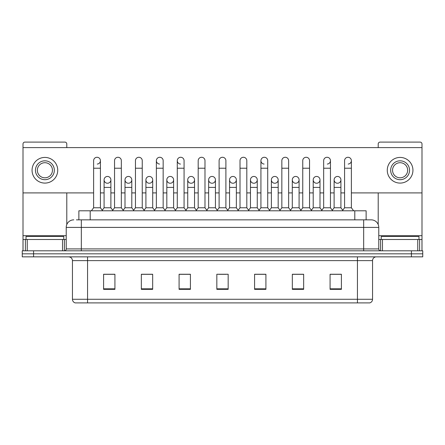 <?xml version="1.0" encoding="UTF-8"?>
<svg xmlns="http://www.w3.org/2000/svg" width="445" height="445" viewBox="0 0 445 445"><rect width="100%" height="100%" fill="white"/><g stroke="black" fill="none" stroke-linecap="round" stroke-linejoin="round"><path stroke-width="0.67" d="M78.876 219.858L78.876 210.797L366.124 210.797L366.124 219.858M372.548 299.279C372.443 301.087 371.536 302.294 369.828 302.9L357.446 302.9L357.446 299.279L372.548 299.279L372.548 260.625A3.777 3.777 0 0 1 376.32 256.848M357.446 302.9L75.172 302.9A3.777 3.777 0 0 1 72.452 299.279L72.452 260.625C72.229 258.334 70.972 257.077 68.68 256.848M33.575 250.813L422.75 250.813L422.75 253.828L22.25 253.828L22.25 256.848L33.575 256.848L33.575 253.828L22.25 253.828L22.25 250.813L33.575 250.813L33.575 253.828L422.75 253.828L422.75 256.848L33.575 256.848M341.404 289.35L341.404 274.254L330.079 274.254L330.079 289.35L341.404 289.35M303.657 289.35L303.657 274.254L292.332 274.254L292.332 289.35L303.657 289.35M265.91 289.35L265.91 274.254L254.585 274.254L254.585 289.35L265.91 289.35M114.921 289.35L114.921 274.254L103.596 274.254L103.596 289.35L114.921 289.35M152.668 289.35L152.668 274.254L141.343 274.254L141.343 289.35L152.668 289.35M190.416 289.35L190.416 274.254L179.09 274.254L179.09 289.35L190.416 289.35M228.163 289.35L228.163 274.254L216.837 274.254L216.837 289.35L228.163 289.35M350.66 302.9L94.34 302.9M302.372 274.326L299.468 274.326M330.079 274.326L341.293 274.326M333.739 274.326L330.835 274.326M187.356 274.326L184.453 274.326M145.532 274.326L142.628 274.326M114.165 274.326L111.261 274.326M103.707 274.326L114.921 274.326M260.548 274.326L257.644 274.326M218.723 274.326L226.277 274.326M190.416 274.326L179.09 274.326M152.668 274.326L141.343 274.326M265.91 274.326L254.585 274.326M303.657 274.326L292.332 274.326M76.59 219.858L368.582 219.858M76.418 219.858L81.324 219.858L81.324 227.406L66.227 227.406L66.227 248.922A1.886 1.886 0 0 1 64.336 250.813M73.775 219.858A7.548 7.548 0 0 0 66.227 227.406M371.225 219.858A7.548 7.548 0 0 1 378.773 227.406L363.676 227.406L363.676 219.858L371.108 219.858M378.773 227.406L378.773 248.922C378.884 250.068 379.513 250.696 380.664 250.813M93.628 168.221L100.425 168.221L100.425 207.776L93.628 207.776L93.628 160.667A3.399 3.399 0 0 1 97.244 157.28A3.399 3.399 0 0 1 100.425 160.667A3.399 3.399 0 0 1 97.244 164.06M93.628 207.776L91.364 210.797M100.425 207.776L102.689 210.797M107.484 176.448A3.399 3.399 0 0 0 104.086 179.741A3.399 3.399 0 0 0 107.273 183.234A3.399 3.399 0 0 1 104.086 179.847A3.399 3.399 0 0 1 107.696 176.454A3.399 3.399 0 0 1 110.883 179.847L110.883 187.395L104.086 187.395L104.086 179.847M110.883 187.395L110.883 207.776L104.086 207.776L104.086 187.395M104.086 207.776L102.255 210.218M110.883 207.776L112.713 210.218M114.543 168.221L121.335 168.221L121.335 207.776L114.543 207.776L114.543 160.667A3.399 3.399 0 0 1 118.153 157.28A3.399 3.399 0 0 1 121.335 160.667A3.399 3.399 0 0 0 118.153 157.28M114.543 207.776L112.279 210.797M121.335 207.776L123.604 210.797M135.452 168.221L142.25 168.221L142.25 207.776L135.452 207.776L135.452 160.667A3.399 3.399 0 0 1 139.062 157.28A3.399 3.399 0 0 1 142.25 160.667A3.399 3.399 0 0 0 139.062 157.28M135.452 207.776L133.189 210.797M142.25 207.776L144.514 210.797M156.367 168.221L163.159 168.221L163.159 207.776L156.367 207.776L156.367 160.667A3.399 3.399 0 0 1 159.978 157.28A3.399 3.399 0 0 1 163.159 160.667A3.399 3.399 0 0 0 159.978 157.28M156.367 207.776L154.104 210.797M163.159 207.776L165.423 210.797M177.277 168.221L184.074 168.221L184.074 207.776L177.277 207.776L177.277 160.667A3.399 3.399 0 0 1 180.887 157.28A3.399 3.399 0 0 1 184.074 160.667A3.399 3.399 0 0 0 180.887 157.28M177.277 207.776L175.013 210.797M184.074 207.776L186.338 210.797M128.394 176.448A3.399 3.399 0 0 0 125.001 179.741A3.399 3.399 0 0 0 128.182 183.234A3.399 3.399 0 0 1 125.001 179.847A3.399 3.399 0 0 1 128.611 176.454A3.399 3.399 0 0 1 131.792 179.847L131.792 187.395L125.001 187.395L125.001 179.847M131.792 187.395L131.792 207.776L125.001 207.776L125.001 187.395M125.001 207.776L123.17 210.218M131.792 207.776L133.622 210.218M149.309 176.448A3.399 3.399 0 0 0 145.91 179.741A3.399 3.399 0 0 0 149.092 183.234A3.399 3.399 0 0 1 145.91 179.847A3.399 3.399 0 0 1 149.52 176.454A3.399 3.399 0 0 1 152.707 179.847L152.707 187.395L145.91 187.395L145.91 179.847M152.707 187.395L152.707 207.776L145.91 207.776L145.91 187.395M145.91 207.776L144.08 210.218M152.707 207.776L154.537 210.218M170.218 176.448A3.399 3.399 0 0 0 166.825 179.741A3.399 3.399 0 0 0 170.007 183.234A3.399 3.399 0 0 1 166.825 179.847A3.399 3.399 0 0 1 170.435 176.454A3.399 3.399 0 0 1 173.617 179.847L173.617 187.395L166.825 187.395L166.825 179.847M173.617 187.395L173.617 207.776L166.825 207.776L166.825 187.395M166.825 207.776L164.989 210.218M173.617 207.776L175.447 210.218M63.774 239.488L63.774 236.467L26.027 236.467L26.027 239.488M418.973 239.488L418.973 236.467L381.226 236.467L381.226 239.488M62.545 250.813L62.545 239.488L27.251 239.488L27.251 250.813M66.794 147.607L66.794 143.985A1.886 1.886 0 0 0 64.903 142.1L24.892 142.1A1.886 1.886 0 0 0 23.006 143.985L23.006 239.488L27.251 239.488M66.794 192.908L66.794 224.536M62.545 239.488L66.227 239.488M23.006 250.813L23.006 239.488M417.749 250.813L417.749 239.488L382.455 239.488L382.455 250.813M421.993 250.813L421.993 239.488L421.993 250.813M351.372 192.908L421.993 192.908L421.993 143.985A1.886 1.886 0 0 0 420.108 142.1L380.097 142.1A1.886 1.886 0 0 0 378.205 143.985L378.205 147.607M378.205 192.908L378.205 224.536M421.993 192.908L421.993 239.488L419.607 239.488L419.607 250.813M378.773 239.488L382.455 239.488M417.749 239.488L419.607 239.488M337.516 176.448A3.399 3.399 0 0 0 334.123 179.741A3.399 3.399 0 0 0 337.304 183.234M316.606 176.448A3.399 3.399 0 0 0 313.208 179.741A3.399 3.399 0 0 0 316.389 183.234M295.691 176.448A3.399 3.399 0 0 0 292.298 179.741A3.399 3.399 0 0 0 295.48 183.234M274.782 176.448A3.399 3.399 0 0 0 271.383 179.741A3.399 3.399 0 0 0 274.565 183.234A3.399 3.399 0 0 1 271.383 179.847A3.399 3.399 0 0 1 274.993 176.454A3.399 3.399 0 0 1 278.175 179.847L278.175 187.395L271.383 187.395L271.383 179.847M253.867 176.448A3.399 3.399 0 0 0 250.474 179.741A3.399 3.399 0 0 0 253.656 183.234A3.399 3.399 0 0 1 250.468 179.847A3.399 3.399 0 0 1 254.084 176.454A3.399 3.399 0 0 1 257.266 179.847L257.266 187.395L250.468 187.395L250.468 179.847M260.926 168.221L267.723 168.221L267.723 207.776L260.926 207.776L260.926 160.667A3.399 3.399 0 0 1 264.324 157.274A3.399 3.399 0 0 0 260.931 160.562A3.399 3.399 0 0 0 264.113 164.06M232.958 176.448A3.399 3.399 0 0 0 229.559 179.741A3.399 3.399 0 0 0 232.741 183.234A3.399 3.399 0 0 1 229.559 179.847A3.399 3.399 0 0 1 233.169 176.454A3.399 3.399 0 0 1 236.351 179.847L236.351 187.395L229.559 187.395L229.559 179.847M212.042 176.448A3.399 3.399 0 0 0 208.649 179.741A3.399 3.399 0 0 0 211.831 183.234A3.399 3.399 0 0 1 208.649 179.847A3.399 3.399 0 0 1 212.259 176.454A3.399 3.399 0 0 1 215.441 179.847L215.441 187.395L208.649 187.395L208.649 179.847M191.133 176.448A3.399 3.399 0 0 0 187.734 179.741A3.399 3.399 0 0 0 190.916 183.234A3.399 3.399 0 0 1 187.734 179.847A3.399 3.399 0 0 1 191.344 176.454A3.399 3.399 0 0 1 194.532 179.847L194.532 187.395L187.734 187.395L187.734 179.847M180.676 157.274A3.399 3.399 0 0 0 177.282 160.562A3.399 3.399 0 0 0 180.464 164.06M159.766 157.274A3.399 3.399 0 0 0 156.367 160.562A3.399 3.399 0 0 0 159.549 164.06M316.818 183.234A3.399 3.399 0 0 0 320 179.847A3.399 3.399 0 0 0 316.818 176.454A3.399 3.399 0 0 1 320 179.847L320 187.395L313.208 187.395L313.208 179.847A3.399 3.399 0 0 1 316.818 176.454M274.993 183.234A3.399 3.399 0 0 0 278.175 179.847A3.399 3.399 0 0 0 274.993 176.454M348.185 164.06A3.399 3.399 0 0 0 351.372 160.667A3.399 3.399 0 0 0 348.185 157.28A3.399 3.399 0 0 1 351.372 160.667L351.372 168.221L344.575 168.221L344.575 160.667A3.399 3.399 0 0 1 348.185 157.28M212.259 183.234A3.399 3.399 0 0 0 215.441 179.847A3.399 3.399 0 0 0 212.259 176.454M170.435 183.234A3.399 3.399 0 0 0 173.617 179.847A3.399 3.399 0 0 0 170.435 176.454M128.611 183.234A3.399 3.399 0 0 0 131.792 179.847A3.399 3.399 0 0 0 128.611 176.454M107.696 183.234A3.399 3.399 0 0 0 110.883 179.847A3.399 3.399 0 0 0 107.696 176.454M23.006 192.908L93.628 192.908M100.425 192.908L104.086 192.908M110.883 192.908L114.543 192.908M121.335 192.908L125.001 192.908M131.792 192.908L135.452 192.908M142.25 192.908L145.91 192.908M152.707 192.908L156.367 192.908M163.159 192.908L166.825 192.908M173.617 192.908L177.277 192.908M184.074 192.908L187.734 192.908M194.532 192.908L198.192 192.908M204.984 192.908L208.649 192.908M215.441 192.908L219.101 192.908M225.899 192.908L229.559 192.908M236.351 192.908L240.016 192.908M246.808 192.908L250.468 192.908M257.266 192.908L260.926 192.908M267.723 192.908L271.383 192.908M278.175 192.908L281.841 192.908M288.633 192.908L292.293 192.908M299.09 192.908L302.75 192.908M309.548 192.908L313.208 192.908M320 192.908L323.665 192.908M330.457 192.908L334.117 192.908M340.915 192.908L344.575 192.908M421.993 147.607L23.006 147.607M149.52 183.234A3.399 3.399 0 0 0 152.707 179.847A3.399 3.399 0 0 0 149.52 176.454M191.344 183.234A3.399 3.399 0 0 0 194.532 179.847A3.399 3.399 0 0 0 191.344 176.454M233.169 183.234A3.399 3.399 0 0 0 236.351 179.847A3.399 3.399 0 0 0 233.169 176.454M327.275 164.06A3.399 3.399 0 0 0 330.457 160.667A3.399 3.399 0 0 0 327.275 157.28A3.399 3.399 0 0 1 330.457 160.667L330.457 168.221L323.665 168.221L323.665 160.667A3.399 3.399 0 0 1 327.275 157.28M254.084 183.234A3.399 3.399 0 0 0 257.266 179.847A3.399 3.399 0 0 0 254.084 176.454M295.908 183.234A3.399 3.399 0 0 0 299.09 179.847A3.399 3.399 0 0 0 295.908 176.454A3.399 3.399 0 0 1 299.09 179.847L299.09 187.395L292.293 187.395L292.293 179.847A3.399 3.399 0 0 1 295.908 176.454M337.727 183.234A3.399 3.399 0 0 0 340.915 179.847A3.399 3.399 0 0 0 337.727 176.454A3.399 3.399 0 0 1 340.915 179.847L340.915 187.395L334.117 187.395L334.117 179.847A3.399 3.399 0 0 1 337.727 176.454M44.901 160.823A9.44 9.44 0 0 0 35.461 170.257A9.44 9.44 0 0 0 44.901 179.697A9.44 9.44 0 0 0 54.335 170.257A9.44 9.44 0 0 0 44.901 160.823M44.901 162.709A7.548 7.548 0 0 0 37.347 170.257A7.548 7.548 0 0 0 44.901 177.805A7.548 7.548 0 0 0 52.449 170.257A7.548 7.548 0 0 0 44.901 162.709M44.901 183.09A12.833 12.833 0 0 0 57.733 170.257A12.833 12.833 0 0 0 44.901 157.424A12.833 12.833 0 0 0 32.062 170.257A12.833 12.833 0 0 0 44.901 183.09M400.099 160.823A9.44 9.44 0 0 0 390.666 170.257A9.44 9.44 0 0 0 400.099 179.697A9.44 9.44 0 0 0 409.539 170.257A9.44 9.44 0 0 0 400.099 160.823M400.099 162.709A7.548 7.548 0 0 0 392.551 170.257A7.548 7.548 0 0 0 400.099 177.805A7.548 7.548 0 0 0 407.653 170.257A7.548 7.548 0 0 0 400.099 162.709M400.099 183.09A12.833 12.833 0 0 0 412.938 170.257A12.833 12.833 0 0 0 400.099 157.424A12.833 12.833 0 0 0 387.267 170.257A12.833 12.833 0 0 0 400.099 183.09M198.192 168.221L204.984 168.221L204.984 207.776L198.192 207.776L198.192 160.667A3.399 3.399 0 0 1 201.802 157.28A3.399 3.399 0 0 1 204.984 160.667A3.399 3.399 0 0 0 201.802 157.28M198.192 207.776L195.928 210.797M204.984 207.776L207.248 210.797M219.101 168.221L225.899 168.221L225.899 207.776L219.101 207.776L219.101 160.667A3.399 3.399 0 0 1 222.711 157.28A3.399 3.399 0 0 1 225.899 160.667A3.399 3.399 0 0 0 222.711 157.28M219.101 207.776L216.837 210.797M225.899 207.776L228.163 210.797M240.016 168.221L246.808 168.221L246.808 207.776L240.016 207.776L240.016 160.667A3.399 3.399 0 0 1 243.626 157.28A3.399 3.399 0 0 1 246.808 160.667A3.399 3.399 0 0 0 243.626 157.28M240.016 207.776L237.752 210.797M246.808 207.776L249.072 210.797M194.532 187.395L194.532 207.776L187.734 207.776L187.734 187.395M187.734 207.776L185.904 210.218M194.532 207.776L196.362 210.218M215.441 187.395L215.441 207.776L208.649 207.776L208.649 187.395M208.649 207.776L206.814 210.218M215.441 207.776L217.271 210.218M236.351 187.395L236.351 207.776L229.559 207.776L229.559 187.395M229.559 207.776L227.729 210.218M236.351 207.776L238.186 210.218M264.324 157.274A3.399 3.399 0 0 1 267.723 160.667A3.399 3.399 0 0 0 264.536 157.28M260.926 207.776L258.662 210.797M267.723 207.776L269.987 210.797M281.841 168.221L288.633 168.221L288.633 207.776L281.841 207.776L281.841 160.667A3.399 3.399 0 0 1 285.451 157.28A3.399 3.399 0 0 1 288.633 160.667A3.399 3.399 0 0 0 285.451 157.28M281.841 207.776L279.577 210.797M288.633 207.776L290.897 210.797M302.75 168.221L309.548 168.221L309.548 207.776L302.75 207.776L302.75 160.667A3.399 3.399 0 0 1 306.36 157.28A3.399 3.399 0 0 1 309.548 160.667A3.399 3.399 0 0 0 306.36 157.28M302.75 207.776L300.486 210.797M309.548 207.776L311.811 210.797M330.457 168.221L330.457 207.776L323.665 207.776L323.665 168.221M323.665 207.776L321.396 210.797M330.457 207.776L332.721 210.797M351.372 168.221L351.372 207.776L344.575 207.776L344.575 168.221M344.575 207.776L342.311 210.797M351.372 207.776L353.636 210.797M257.266 187.395L257.266 207.776L250.468 207.776L250.468 187.395M250.468 207.776L248.638 210.218M257.266 207.776L259.096 210.218M278.175 187.395L278.175 207.776L271.383 207.776L271.383 187.395M271.383 207.776L269.553 210.218M278.175 207.776L280.011 210.218M299.09 187.395L299.09 207.776L292.293 207.776L292.293 187.395M292.293 207.776L290.463 210.218M299.09 207.776L300.92 210.218M320 187.395L320 207.776L313.208 207.776L313.208 187.395M313.208 207.776L311.378 210.218M320 207.776L321.83 210.218M340.915 187.395L340.915 207.776L334.117 207.776L334.117 187.395M334.117 207.776L332.287 210.218M340.915 207.776L342.745 210.218M90.201 219.858L90.201 210.797M354.799 219.858L354.799 210.797M357.446 256.848L357.446 260.625L72.452 260.625M372.548 260.625L357.446 260.625L357.446 299.279L87.554 299.279L87.554 302.9M72.452 299.279L87.554 299.279L87.554 256.848M411.425 256.848L411.425 250.813M228.163 288.827L216.837 288.827M190.416 288.827L179.09 288.827M152.668 288.827L141.343 288.827M114.921 288.827L103.596 288.827M265.91 288.827L254.585 288.827M303.657 288.827L292.332 288.827M341.404 288.827L330.079 288.827M81.324 250.813L81.324 248.922L378.773 248.922M66.227 248.922L81.324 248.922L81.324 227.406L363.676 227.406L363.676 250.813M97.244 157.28A3.399 3.399 0 0 1 100.425 160.667L100.425 168.221M66.227 235.711L23.006 235.711M64.403 239.488L64.403 250.808M23.034 239.488L23.034 250.813M25.393 250.813L25.393 239.488M421.993 235.711L378.773 235.711M421.966 250.813L421.966 239.488M380.597 250.808L380.597 239.488M121.335 168.221L121.335 160.667M142.25 168.221L142.25 160.667M163.159 168.221L163.159 160.667M184.074 168.221L184.074 160.667M204.984 168.221L204.984 160.667M225.899 168.221L225.899 160.667M246.808 168.221L246.808 160.667M267.723 168.221L267.723 160.667M288.633 168.221L288.633 160.667M309.548 168.221L309.548 160.667"/></g></svg>

